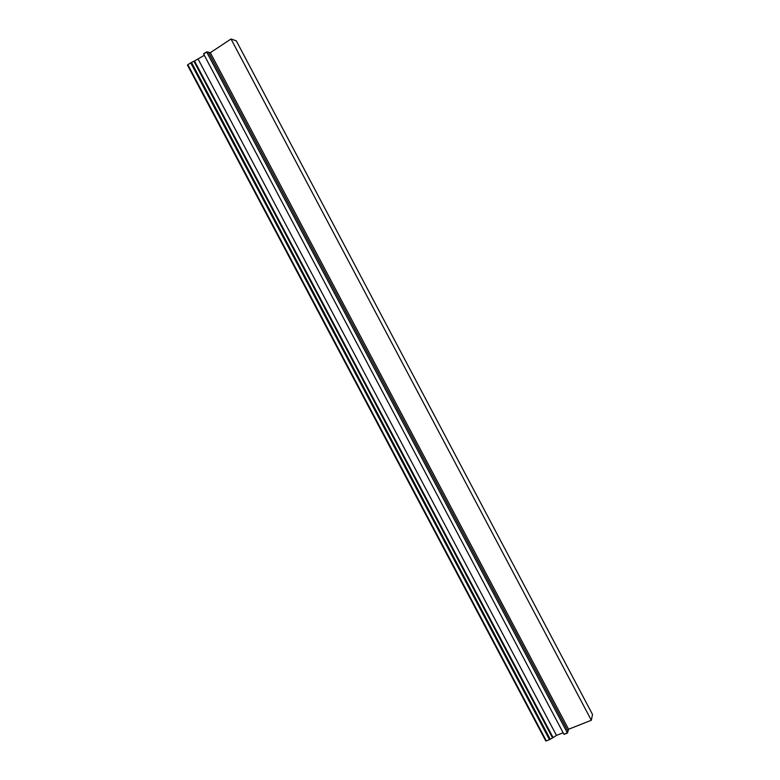 <?xml version="1.0" encoding="UTF-8"?>
<svg xmlns="http://www.w3.org/2000/svg" width="780" height="780" viewBox="0 0 780 780"><rect width="100%" height="100%" fill="white"/><g stroke="black" fill="none" stroke-linecap="round" stroke-linejoin="round"><path stroke-width="1.17" d="M591.337 720.262L231.016 39L210.327 52.699L568.581 729.251L591.337 720.262L592.527 714.49L236.291 40.833L231.016 39M187.844 64.72L187.483 65.159L545.766 740.932L546.341 740.912L187.844 64.72L190.7 62.819L549.481 739.664L190.7 62.819M191.012 62.722L193.898 61.211L552.562 737.948L193.898 61.211M194.21 61.103L204.311 55.322M206.573 51.88L203.541 53.878L563.999 734.37L203.56 53.878L206.583 51.87L567.411 733.015L206.651 51.831L210.327 52.699M568.581 729.251L567.411 733.005M563.15 732.761L556.471 735.394L552.815 737.743M552.562 737.948L549.744 739.469M549.481 739.664L546.341 740.912M568.074 731.318L208.387 52.114M552.942 737.295L194.639 61.23M567.304 733.044L564.008 734.35L567.313 733.054M556.471 735.394L198.247 59.348M203.785 53.947L206.466 52.163M567.041 732.986L564.086 734.155M191.334 62.809L549.832 739.128M550.085 738.923L191.646 62.702M203.541 53.878L563.999 734.37"/></g></svg>
